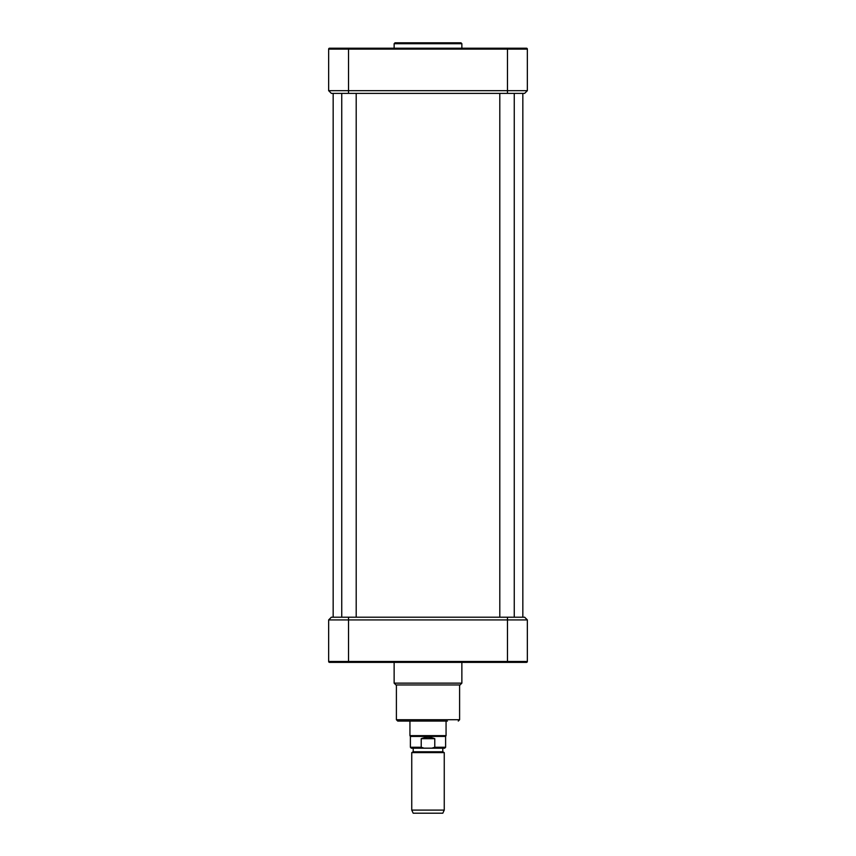 <?xml version="1.0" encoding="UTF-8"?>
<svg xmlns="http://www.w3.org/2000/svg" width="856" height="856" viewBox="0 0 856 856"><rect width="100%" height="100%" fill="white"/><g stroke="black" fill="none" stroke-linecap="round" stroke-linejoin="round"><path stroke-width="1.28" d="M356.203 93.379L356.203 617.208M394.135 43.699L395.033 42.8L460.967 42.8L461.865 43.699L394.135 43.699L394.135 48.214M421.227 738.685C425.742 736.898 430.258 736.898 434.773 738.685L434.773 747.267L431.863 748.176L424.137 748.176L421.227 747.267L421.227 738.685L434.773 738.685M421.227 747.267L410.388 747.267L411.287 748.176L424.137 748.176M434.773 747.267L445.612 747.267L445.612 736.428L410.388 736.428L410.388 747.267M431.863 748.176L444.713 748.176L445.612 747.267M413.191 751.782L442.809 751.782L442.809 748.176L413.191 748.176L413.191 751.782L411.747 752.617L411.747 810.097L444.253 810.097L444.253 752.617L411.747 752.617M446.062 721.073L446.062 735.646L409.938 735.646L409.938 721.073M444.253 810.097L442.809 813.2L413.191 813.2L411.747 810.097M447.421 721.073L397.74 721.073L447.421 721.073M331.358 93.379L328.651 90.672L328.651 49.124A0.899 0.899 0 0 1 329.56 48.214L526.44 48.214A0.899 0.899 0 0 1 527.35 49.124L527.35 90.672L328.651 90.672L331.358 93.379L524.642 93.379L527.35 90.672L524.642 93.379M328.651 619.926L527.35 619.926L524.642 617.208L331.358 617.208L328.651 619.926L328.651 661.463A0.899 0.899 0 0 0 329.56 662.373L526.44 662.373A0.899 0.899 0 0 0 527.35 661.463L328.651 661.463A0.899 0.899 0 0 0 329.56 662.373A0.899 0.899 0 0 1 328.651 661.463A0.899 0.899 0 0 0 329.56 662.373L331.54 662.373M527.35 619.926L527.35 661.463A0.899 0.899 0 0 1 526.44 662.373A0.899 0.899 0 0 0 527.35 661.463A0.899 0.899 0 0 1 526.44 662.373M395.943 684.95L460.057 684.95L461.865 683.142L394.135 683.142L395.943 684.95M524.461 662.373L507.48 662.373L507.48 617.208M348.52 93.379L348.52 48.214M507.48 93.379L507.48 49.124L527.35 49.124M507.48 48.214L507.48 49.124L328.651 49.124A0.899 0.899 0 0 1 329.56 48.214M459.608 684.95L459.608 719.725L396.392 719.725L397.74 721.073M348.52 662.373L348.52 617.208M499.797 93.379L499.797 617.208M514.253 93.379L514.253 617.208M341.747 93.379L341.747 617.208M445.612 736.428L446.062 735.646M410.388 736.428L409.938 735.646M442.809 751.782L444.253 752.617M461.865 43.699L461.865 48.214M333.166 93.379L333.166 617.208M522.834 93.379L522.834 617.208M459.608 719.725L458.26 721.073M396.392 684.95L396.392 719.725M394.135 662.373L394.135 683.142M461.865 662.373L461.865 683.142"/></g></svg>
